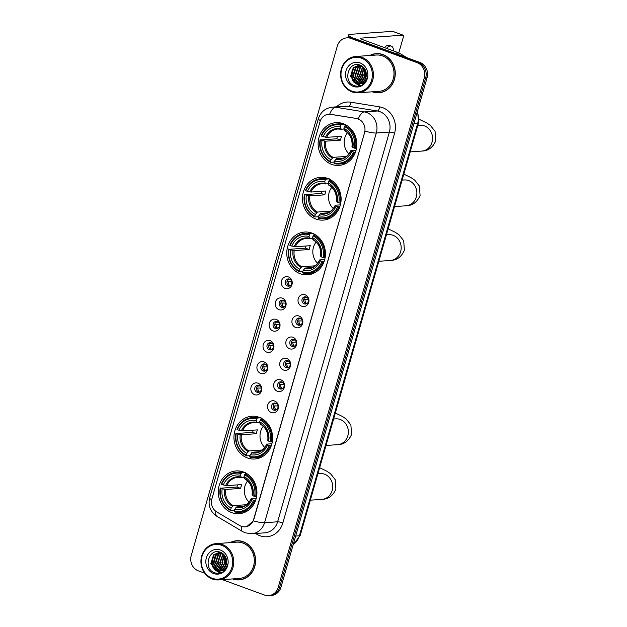 <?xml version="1.0" encoding="UTF-8"?>
<svg xmlns="http://www.w3.org/2000/svg" width="627" height="627" viewBox="0 0 627 627"><rect width="100%" height="100%" fill="white"/><g stroke="black" fill="none" stroke-linecap="round" stroke-linejoin="round"><path stroke-width="0.94" d="M243.425 471.99A21.428 19.327 -94 0 0 236.097 470.94A21.428 19.327 -94 0 0 218.384 489.569A21.428 19.327 -94 0 0 231.771 512.643A21.428 19.327 -94 0 0 239.099 513.693A21.428 19.327 -94 0 0 256.811 495.064A21.428 19.327 -94 0 0 243.425 471.99M327.615 178.397A21.428 19.327 -94 0 0 320.279 177.355A21.428 19.327 -94 0 0 302.575 195.977A21.428 19.327 -94 0 0 315.953 219.058A21.428 19.327 -94 0 0 323.289 220.108A21.428 19.327 -94 0 0 340.994 201.479A21.428 19.327 -94 0 0 327.615 178.397M311.925 233.095A21.428 19.327 -94 0 0 304.597 232.045A21.428 19.327 -94 0 0 286.884 250.675A21.428 19.327 -94 0 0 300.27 273.756A21.428 19.327 -94 0 0 307.598 274.806A21.428 19.327 -94 0 0 325.311 256.177A21.428 19.327 -94 0 0 311.925 233.095M259.116 417.292A21.428 19.327 -94 0 0 251.78 416.242A21.428 19.327 -94 0 0 234.067 434.872A21.428 19.327 -94 0 0 247.453 457.945A21.428 19.327 -94 0 0 254.781 458.995A21.428 19.327 -94 0 0 272.494 440.366A21.428 19.327 -94 0 0 259.116 417.292M343.298 123.699A21.428 19.327 -94 0 0 335.962 122.657A21.428 19.327 -94 0 0 318.257 141.287A21.428 19.327 -94 0 0 331.636 164.36A21.428 19.327 -94 0 0 338.972 165.41A21.428 19.327 -94 0 0 356.677 146.781A21.428 19.327 -94 0 0 343.298 123.699M285.105 288.42A6.066 5.471 86 0 1 281.539 280.755A6.066 5.471 86 0 1 288.404 276.915A6.066 5.471 86 0 1 291.978 284.58A6.066 5.471 86 0 1 285.105 288.42M289.494 279.093A3.637 3.284 -94 0 0 285.238 282.079A3.637 3.284 -94 0 0 288.757 286.178A3.637 3.284 -94 0 0 289.494 279.093A4.452 4.013 -94 0 0 288.984 279.775L290.473 279.673M279.015 309.675A6.066 5.471 86 0 1 275.449 302.01A6.066 5.471 86 0 1 282.315 298.162A6.066 5.471 86 0 1 285.881 305.827A6.066 5.471 86 0 1 279.015 309.675M283.396 300.341A3.637 3.284 -94 0 0 279.148 303.327A3.637 3.284 -94 0 0 282.659 307.426A3.637 3.284 -94 0 0 283.396 300.341A4.452 4.013 -94 0 0 282.887 301.031L284.384 300.921M272.925 330.923A6.066 5.471 86 0 1 269.351 323.258A6.066 5.471 86 0 1 276.225 319.417A6.066 5.471 86 0 1 279.791 327.082A6.066 5.471 86 0 1 272.925 330.923M277.306 321.596A3.637 3.284 -94 0 0 273.051 324.582A3.637 3.284 -94 0 0 276.57 328.673A3.637 3.284 -94 0 0 277.306 321.596A4.452 4.013 -94 0 0 276.797 322.278L278.294 322.176M266.828 352.17A6.066 5.471 86 0 1 263.262 344.505A6.066 5.471 86 0 1 270.127 340.665A6.066 5.471 86 0 1 273.693 348.33A6.066 5.471 86 0 1 266.828 352.17M271.209 342.844A3.637 3.284 -94 0 0 266.961 345.83A3.637 3.284 -94 0 0 270.472 349.929A3.637 3.284 -94 0 0 271.209 342.844A4.452 4.013 -94 0 0 270.707 343.525L272.196 343.424M260.738 373.426A6.066 5.471 86 0 1 257.164 365.76A6.066 5.471 86 0 1 264.038 361.912A6.066 5.471 86 0 1 267.604 369.577A6.066 5.471 86 0 1 260.738 373.426M265.119 364.091A3.637 3.284 -94 0 0 260.863 367.077A3.637 3.284 -94 0 0 264.382 371.176A3.637 3.284 -94 0 0 265.119 364.091A4.452 4.013 -94 0 0 264.61 364.781L266.107 364.671M254.64 394.673A6.066 5.471 86 0 1 251.074 387.008A6.066 5.471 86 0 1 257.94 383.168A6.066 5.471 86 0 1 261.506 390.833A6.066 5.471 86 0 1 254.64 394.673M259.022 385.346A3.637 3.284 -94 0 0 254.774 388.332A3.637 3.284 -94 0 0 258.293 392.424A3.637 3.284 -94 0 0 259.022 385.346A4.452 4.013 -94 0 0 258.52 386.028L260.009 385.918M301.822 306.282A6.066 5.471 86 0 1 298.256 298.617A6.066 5.471 86 0 1 305.122 294.776A6.066 5.471 86 0 1 308.688 302.441A6.066 5.471 86 0 1 301.822 306.282M306.203 296.955A3.637 3.284 -94 0 0 301.955 299.941A3.637 3.284 -94 0 0 305.467 304.04A3.637 3.284 -94 0 0 306.203 296.955A4.452 4.013 -94 0 0 305.694 297.637L307.191 297.535M295.732 327.537A6.066 5.471 86 0 1 292.158 319.872A6.066 5.471 86 0 1 299.032 316.024A6.066 5.471 86 0 1 302.598 323.689A6.066 5.471 86 0 1 295.732 327.537M300.114 318.202A3.637 3.284 -94 0 0 295.858 321.189A3.637 3.284 -94 0 0 299.377 325.288A3.637 3.284 -94 0 0 300.114 318.202A4.452 4.013 -94 0 0 299.604 318.892L301.101 318.782M289.635 348.784A6.066 5.471 86 0 1 286.069 341.119A6.066 5.471 86 0 1 292.934 337.279A6.066 5.471 86 0 1 296.5 344.944A6.066 5.471 86 0 1 289.635 348.784M294.016 339.458A3.637 3.284 -94 0 0 289.768 342.444A3.637 3.284 -94 0 0 293.287 346.535A3.637 3.284 -94 0 0 294.016 339.458A4.452 4.013 -94 0 0 293.514 340.14L295.003 340.03M283.545 370.032A6.066 5.471 86 0 1 279.971 362.367A6.066 5.471 86 0 1 286.845 358.526A6.066 5.471 86 0 1 290.411 366.192A6.066 5.471 86 0 1 283.545 370.032M287.926 360.705A3.637 3.284 -94 0 0 283.67 363.691A3.637 3.284 -94 0 0 287.19 367.79A3.637 3.284 -94 0 0 287.926 360.705A4.452 4.013 -94 0 0 287.417 361.387L288.914 361.285M277.447 391.279A6.066 5.471 86 0 1 273.881 383.622A6.066 5.471 86 0 1 280.747 379.774A6.066 5.471 86 0 1 284.321 387.439A6.066 5.471 86 0 1 277.447 391.279M281.829 381.953A3.637 3.284 -94 0 0 277.581 384.939A3.637 3.284 -94 0 0 281.1 389.038A3.637 3.284 -94 0 0 281.829 381.953A4.452 4.013 -94 0 0 281.327 382.642L282.816 382.533M271.358 412.535A6.066 5.471 86 0 1 267.784 404.87A6.066 5.471 86 0 1 274.657 401.029A6.066 5.471 86 0 1 278.223 408.694A6.066 5.471 86 0 1 271.358 412.535M275.739 403.208A3.637 3.284 -94 0 0 271.483 406.186A3.637 3.284 -94 0 0 275.002 410.285A3.637 3.284 -94 0 0 275.739 403.208A4.452 4.013 -94 0 0 275.229 403.89L276.726 403.78M289.619 285.983A3.637 3.284 86 0 1 289.125 278.984M283.522 307.238A3.637 3.284 86 0 1 283.036 300.239M277.432 328.485A3.637 3.284 86 0 1 276.938 321.486M271.342 349.733A3.637 3.284 86 0 1 270.848 342.734M265.245 370.98A3.637 3.284 86 0 1 264.751 363.981M259.155 392.236A3.637 3.284 86 0 1 258.661 385.237M306.329 303.844A3.637 3.284 86 0 1 305.843 296.845M300.239 325.092A3.637 3.284 86 0 1 299.745 318.093M294.149 346.347A3.637 3.284 86 0 1 293.655 339.348M288.052 367.594A3.637 3.284 86 0 1 287.558 360.596M281.962 388.842A3.637 3.284 86 0 1 281.468 381.843M275.864 410.097A3.637 3.284 86 0 1 275.371 403.098M356.434 118.519A10.918 9.844 86 0 1 358.111 118.958A10.918 9.844 86 0 1 364.538 132.752L253.669 519.391A10.918 9.844 86 0 1 245.039 526.845A10.918 9.844 86 0 1 239.718 525.559L216.723 511.906A10.918 9.844 86 0 1 211.887 498.865L320.036 121.693A10.918 9.844 86 0 1 328.666 114.239A10.918 9.844 86 0 1 330.727 114.333L356.692 118.495L359.616 119.569M372.289 91.801A19.609 17.689 -94 0 0 378.967 92.749A19.609 17.689 -94 0 0 395.175 75.702A19.609 17.689 -94 0 0 382.925 54.58A19.609 17.689 -94 0 0 376.216 53.624A19.609 17.689 -94 0 0 369.734 55.497M376.913 53.585A19.609 17.689 -94 0 0 374.648 54.016M232.601 578.933A19.609 17.689 -94 0 0 239.287 579.889A19.609 17.689 -94 0 0 255.487 562.834A19.609 17.689 -94 0 0 243.245 541.72A19.609 17.689 -94 0 0 236.536 540.756A19.609 17.689 -94 0 0 230.054 542.629M237.233 540.725A19.609 17.689 -94 0 0 234.96 541.156M320.397 120.627A14.155 2.289 16 0 1 318.383 118.707C320.671 111.888 325.405 108.024 332.592 107.115A16.177 14.586 86 0 1 335.649 107.248L364.295 111.912A16.177 14.586 86 0 1 366.779 112.562A16.177 14.586 86 0 1 376.294 133.002A14.155 2.289 -164 0 1 365.016 131.168L253.841 519.383L253.269 520.88L246.991 526.492M224.983 555.945A16.38 14.766 -94 0 0 224.772 557.011M224.529 560.342A16.38 14.766 -94 0 0 224.928 563.798M364.671 68.813A16.38 14.766 -94 0 0 364.459 69.871M364.216 73.202A16.38 14.766 -94 0 0 364.616 76.659M346.88 37.855L349.67 37.659A12.132 10.941 -94 0 1 353.824 38.255L419.918 62.465A12.132 10.941 -94 0 1 427.058 77.787L280.998 587.178A12.132 10.941 -94 0 1 271.405 595.454L270.018 595.548A12.132 10.941 -94 0 0 279.603 587.272L425.662 77.889A12.132 10.941 -94 0 0 418.53 62.559L352.429 38.349A12.132 10.941 -94 0 0 348.275 37.761A12.132 10.941 -94 0 1 352.429 38.349L418.53 62.559A12.132 10.941 -94 0 1 425.662 77.889L279.603 587.272A12.132 10.941 -94 0 1 270.018 595.548L268.622 595.65A12.132 10.941 -94 0 0 278.208 587.374L424.267 77.983A12.132 10.941 -94 0 0 417.135 62.661L351.034 38.451A12.132 10.941 -94 0 0 346.88 37.855A12.132 10.941 -94 0 0 337.295 46.139L191.235 555.522A12.132 10.941 -94 0 0 198.367 570.852L204.7 573.172M253.269 520.88A14.155 2.289 16 0 0 264.547 522.714L376.294 133.002L389.367 132.085A16.177 14.586 -94 0 0 379.852 111.645A16.177 14.586 -94 0 0 377.368 110.995L348.714 106.331L335.649 107.248A14.155 5.98 99.2 0 0 329.684 114.2L356.692 118.495M222.405 579.654L264.469 595.054A12.132 10.941 -94 0 0 268.622 595.65M237.672 579.716A19.609 17.689 -94 0 0 239.976 579.818M377.352 92.577A19.609 17.689 -94 0 0 379.664 92.686M224.748 558.751A16.177 14.586 -94 0 0 225.508 565.272M226.159 558.422A16.177 14.586 -94 0 0 226.488 563.587A16.177 14.586 -94 0 1 226.159 558.422M364.436 71.619A16.177 14.586 -94 0 0 365.188 78.14M365.847 71.282A16.177 14.586 -94 0 0 366.168 76.447A16.177 14.586 -94 0 1 365.847 71.282M352.131 37.792A16.177 2.618 -164 0 1 348.612 34.963A16.177 2.618 -164 0 1 350.242 34.328L392.596 31.35A2.022 0.807 -69.9 0 1 392.745 31.366A2.022 0.807 -69.9 0 1 392.863 31.452M394.54 53.162L398.796 52.864L403.357 37.032A2.022 0.807 110.1 0 0 403.177 35.19A2.022 0.807 110.1 0 0 403.036 35.175L360.682 38.145A4.044 0.658 16 0 0 360.274 38.31A4.044 0.658 16 0 0 362.422 39.548L398.796 52.864A2.022 1.826 86 0 1 399.085 53.005L407.119 57.77M390.645 49.878A10.11 4.052 110.1 0 0 390.088 49.541A10.11 4.052 110.1 0 0 389.445 49.439M393.599 50.967A13.747 5.51 110.1 0 0 391.342 46.124L389.249 45.363A13.747 5.51 110.1 0 0 384.398 47.597M391.342 46.124A13.747 5.51 110.1 0 0 386.491 48.357M351.951 91.15A17.391 15.683 -94 0 0 371.639 80.131A17.391 15.683 -94 0 0 361.411 58.162A17.391 15.683 -94 0 0 341.715 69.174A17.391 15.683 -94 0 0 351.951 91.15M352.076 91.887A18.199 16.412 -94 0 0 358.299 92.78A18.199 16.412 -94 0 0 373.339 76.964A18.199 16.412 -94 0 0 361.975 57.37A18.199 16.412 -94 0 0 355.752 56.477A18.199 16.412 -94 0 0 340.712 72.293A18.199 16.412 -94 0 0 352.076 91.887M358.299 92.78L378.865 91.338A18.199 16.412 -94 0 0 393.905 75.522A18.199 16.412 -94 0 0 382.541 55.921A18.199 16.412 -94 0 0 376.318 55.035L355.752 56.477M372.791 91.761A19.406 17.501 -94 0 0 378.951 92.545L380.346 92.451A19.406 17.501 -94 0 0 381.937 92.255M378.951 92.545A19.406 17.501 -94 0 0 394.994 75.671A19.406 17.501 -94 0 0 382.87 54.776A19.406 17.501 -94 0 0 376.231 53.82A19.406 17.501 -94 0 0 370.243 55.458M366.199 76.282L366.019 71.878M365.235 79.221L363.77 75.428L364.843 69.08M365.486 78.696L364.326 75.389L365.126 69.581M364.193 80.789L361.56 75.585L363.738 67.606M364.452 80.452L362.108 75.546L364.013 67.92M363.119 81.863L359.342 75.742L362.696 66.611M363.394 81.628L359.898 75.702L362.947 66.823M362.038 82.631L357.131 75.898L359.984 67.207L361.732 65.921M362.312 82.466L357.68 75.859L360.541 67.167L361.959 66.07M360.94 83.172L360.117 82.905L354.913 76.055L357.774 67.355L360.737 65.521M361.215 83.054L355.47 76.016L358.323 67.316L361.019 65.584M359.827 83.509L357.899 83.062L352.703 76.212L355.556 67.512L359.616 65.365M360.11 83.446L358.456 83.023L353.26 76.173L356.112 67.473L359.898 65.388M357.774 83.681A9.139 8.245 -94 0 0 358.722 83.673A9.139 8.245 -94 0 0 366.317 75.193C366.387 70.514 364.436 67.207 360.454 65.263C348.51 59.98 342.428 81.581 353.973 85.476C357.186 86.753 360.235 86.408 363.119 84.441C365.502 82.537 366.96 79.974 367.485 76.768C365.807 82.262 362.571 84.567 357.774 83.681L355.689 83.219L350.493 76.361L353.346 67.669L358.503 65.365L361.254 65.639M358.981 83.65L356.238 83.179L351.042 76.322L353.894 67.63L358.785 65.349M364.209 83.195L363.362 83.062M364.483 83.125L363.629 82.952M364.553 83.101L362.563 83.383M363.386 83.336L362.68 83.32M360.047 62.919A12.375 11.161 -94 0 0 346.033 70.757A12.375 11.161 -94 0 0 353.315 86.393A12.375 11.161 -94 0 0 367.32 78.555A12.375 11.161 -94 0 0 360.047 62.919M379.225 53.695A19.406 17.501 -94 0 0 377.626 53.726L376.231 53.82M359.867 85.962L354.545 82.662M353.699 81.549L351.778 76.659L352.923 68.719M365.713 78.14L365.055 75.726L365.353 70.028M359.694 86.001L353.894 82.223M352.805 80.538L351.496 76.682L352.123 69.958M361.003 85.601L357.617 83.665M357.468 83.532L356.105 82.066M355.023 80.381L353.714 76.525L354.333 69.801M365.572 78.5L364.781 75.749L365.18 69.683M347.46 132.681A14.962 13.496 -94 0 0 348.949 153.874M334.222 162.048L330.648 162.299L330.523 161.554A19.249 17.36 -94 0 1 320.452 139.923L322.059 140.511A17.391 15.683 -94 0 0 331.032 159.775L333.102 157.361L346.363 156.429M340.931 125.235L341.503 124.444A20.056 18.089 -94 0 0 336.409 123.997A20.056 18.089 -94 0 0 321.196 135.8L321.549 136.083A19.249 17.36 -94 0 1 340.931 125.235L340.422 127.015A17.391 15.683 -94 0 0 323.156 136.67L326.667 137.344L341.644 136.294A14.962 13.496 -94 0 0 340.547 140.127L325.57 141.177L322.059 140.511M344.035 129.037L341.166 129.233L340.422 127.015M320.452 139.923L336.864 138.779A19.21 17.321 86 0 1 337.397 136.592M345.234 124.177L345.281 124.969L345.955 124.922M339.223 164.015A20.056 18.089 -94 0 0 354.435 152.212L353.385 151.977A19.249 17.36 -94 0 1 334.003 162.824L334.128 163.576A20.056 18.089 -94 0 0 339.223 164.015L342.953 163.749A20.056 18.089 -94 0 0 346.543 163.091M343.792 123.887A20.056 18.089 -94 0 0 340.14 123.738L336.409 123.997M355.47 152.142L354.435 152.212M320.099 139.641A20.056 18.089 -94 0 0 330.648 162.299M341.503 124.444L344.576 124.224M334.003 162.824L334.512 161.053A17.391 15.683 -94 0 0 351.778 151.389L353.385 151.977M331.032 159.775L330.523 161.554M323.156 136.67L321.549 136.083M351.778 151.389L351.081 150.519L356.073 150.174M343.149 158.169L336.581 158.631L334.512 161.053M335.806 159.242A15.557 14.029 -94 0 0 350.979 150.754L351.081 150.519M341.166 129.233L340.712 128.707A15.557 14.029 -94 0 0 325.538 137.203M347.037 125.572L344.983 125.713L344.411 126.513A19.249 17.36 -94 0 1 354.482 148.144L355.533 148.38A20.056 18.089 -94 0 0 344.983 125.713M355.533 148.38L356.473 148.309M354.482 148.144L352.876 147.557A17.391 15.683 -94 0 0 343.902 128.284L344.411 126.513M352.178 146.687L352.876 147.557M343.902 128.284L344.646 130.51M336.864 138.779L340.547 140.127M331.777 187.379A14.962 13.496 -94 0 0 333.266 208.572M318.54 216.746L314.966 216.997L314.84 216.252A19.249 17.36 -94 0 1 304.761 194.613L306.376 195.209A17.391 15.683 -94 0 0 315.35 214.473L317.419 212.059L330.68 211.127M325.248 179.933L325.821 179.142A20.056 18.089 -94 0 0 320.726 178.695A20.056 18.089 -94 0 0 305.514 190.498L305.866 190.78A19.249 17.36 -94 0 1 325.248 179.933L324.739 181.712A17.391 15.683 -94 0 0 307.473 191.368L310.984 192.042L325.962 190.992A14.962 13.496 -94 0 0 324.864 194.825L309.887 195.875L306.376 195.209M328.344 183.727L325.484 183.93L324.739 181.712M304.761 194.613L321.181 193.477A19.21 17.321 86 0 1 321.714 191.29M329.551 178.875L329.598 179.667L330.272 179.62M323.54 218.713A20.056 18.089 -94 0 0 338.752 206.91L337.702 206.675A19.249 17.36 -94 0 1 318.32 217.522L318.445 218.274A20.056 18.089 -94 0 0 323.54 218.713L327.27 218.447A20.056 18.089 -94 0 0 330.86 217.788M328.101 178.585A20.056 18.089 -94 0 0 324.457 178.436L320.726 178.695M339.787 206.839L338.752 206.91M304.416 194.339A20.056 18.089 -94 0 0 314.966 216.997M325.821 179.142L328.893 178.922M318.32 217.522L318.822 215.751A17.391 15.683 -94 0 0 336.096 206.087L337.702 206.675M315.35 214.473L314.84 216.252M307.473 191.368L305.866 190.78M336.096 206.087L335.398 205.217L340.39 204.864M327.466 212.867L320.899 213.329L318.822 215.751M320.115 213.94A15.557 14.029 -94 0 0 335.296 205.452L335.398 205.217M325.484 183.93L325.029 183.405A15.557 14.029 -94 0 0 309.856 191.901M331.354 180.27L329.3 180.411L328.728 181.211A19.249 17.36 -94 0 1 338.799 202.842L339.85 203.077A20.056 18.089 -94 0 0 329.3 180.411M339.85 203.077L340.782 203.007M338.799 202.842L337.193 202.255A17.391 15.683 -94 0 0 328.219 182.982L328.728 181.211M336.495 201.385L337.193 202.255M328.219 182.982L328.963 185.208M321.181 193.477L324.864 194.825M316.094 242.077A14.962 13.496 -94 0 0 317.583 263.269M302.857 271.444L299.283 271.695L299.15 270.95A19.249 17.36 -94 0 1 289.078 249.311L290.693 249.907A17.391 15.683 -94 0 0 299.659 269.171L301.736 266.757L314.997 265.824M309.566 234.631L310.138 233.84A20.056 18.089 -94 0 0 305.043 233.393A20.056 18.089 -94 0 0 289.831 245.196L290.183 245.478A19.249 17.36 -94 0 1 309.566 234.631L309.056 236.41A17.391 15.683 -94 0 0 291.79 246.066L295.301 246.74L310.279 245.69A14.962 13.496 -94 0 0 309.182 249.522L294.204 250.573L290.693 249.907M312.661 238.425L309.801 238.628L309.056 236.41M289.078 249.311L305.498 248.174A19.21 17.321 86 0 1 306.023 245.988M313.868 233.573L313.915 234.365L314.589 234.318M307.857 273.411A20.056 18.089 -94 0 0 323.07 261.608L322.019 261.373A19.249 17.36 -94 0 1 302.629 272.22L302.763 272.964A20.056 18.089 -94 0 0 307.857 273.411L311.58 273.145A20.056 18.089 -94 0 0 315.177 272.486M312.418 233.283A20.056 18.089 -94 0 0 308.774 233.134L305.043 233.393M324.104 261.537L323.07 261.608M288.733 249.037A20.056 18.089 -94 0 0 299.283 271.695M310.138 233.84L313.21 233.62M302.629 272.22L303.139 270.449A17.391 15.683 -94 0 0 320.405 260.785L322.019 261.373M299.659 269.171L299.15 270.95M291.79 246.066L290.183 245.478M320.405 260.785L319.707 259.915L324.708 259.562M311.784 267.564L305.216 268.027L303.139 270.449M304.432 268.638A15.557 14.029 -94 0 0 319.605 260.15L319.707 259.915M309.801 238.628L309.346 238.103A15.557 14.029 -94 0 0 294.173 246.591M315.671 234.968L313.618 235.109L313.045 235.909A19.249 17.36 -94 0 1 323.117 257.54L324.167 257.775A20.056 18.089 -94 0 0 313.618 235.109M324.167 257.775L325.099 257.705M323.117 257.54L321.51 256.952A17.391 15.683 -94 0 0 312.536 237.68L313.045 235.909M320.812 256.082L321.51 256.952M312.536 237.68L313.281 239.906M305.498 248.174L309.182 249.522M263.277 426.266A14.962 13.496 -94 0 0 264.766 447.459M250.04 455.633L246.466 455.884L246.34 455.139A19.249 17.36 -94 0 1 236.261 433.508L237.876 434.096A17.391 15.683 -94 0 0 246.85 453.36L248.919 450.946L262.18 450.014M256.749 418.828L257.321 418.029A20.056 18.089 -94 0 0 252.226 417.59A20.056 18.089 -94 0 0 237.014 429.393L237.367 429.667A19.249 17.36 -94 0 1 256.749 418.828L256.239 420.599A17.391 15.683 -94 0 0 238.973 430.263L242.484 430.929L257.462 429.879A14.962 13.496 -94 0 0 256.365 433.712L241.387 434.77L237.876 434.096M259.844 422.622L256.984 422.817L256.239 420.599M236.261 433.508L252.681 432.364A19.21 17.321 86 0 1 253.214 430.177M261.051 417.77L261.098 418.554L261.772 418.507M255.04 457.6A20.056 18.089 -94 0 0 270.253 445.797L269.202 445.57A19.249 17.36 -94 0 1 249.812 456.417L249.946 457.161A20.056 18.089 -94 0 0 255.04 457.6L258.771 457.342A20.056 18.089 -94 0 0 262.36 456.675M259.602 417.48A20.056 18.089 -94 0 0 255.957 417.323L252.226 417.59M271.287 445.726L270.253 445.797M235.917 433.226A20.056 18.089 -94 0 0 246.466 455.884M257.321 418.029L260.393 417.809M249.812 456.417L250.322 454.638A17.391 15.683 -94 0 0 267.588 444.974L269.202 445.57M246.85 453.36L246.34 455.139M238.973 430.263L237.367 429.667M267.588 444.974L266.89 444.112L271.891 443.759M258.967 451.761L252.399 452.216L250.322 454.638M251.615 452.827A15.557 14.029 -94 0 0 266.788 444.339L266.89 444.112M256.984 422.817L256.529 422.3A15.557 14.029 -94 0 0 241.356 430.788M262.854 419.157L260.801 419.306L260.229 420.098A19.249 17.36 -94 0 1 270.3 441.729L271.35 441.964A20.056 18.089 -94 0 0 260.801 419.306M271.35 441.964L272.283 441.894M270.3 441.729L268.693 441.142A17.391 15.683 -94 0 0 259.719 421.877L260.229 420.098M267.995 440.272L268.693 441.142M259.719 421.877L260.464 424.095M252.681 432.364L256.365 433.712M247.594 480.964A14.962 13.496 -94 0 0 249.084 502.156M234.357 510.331L230.783 510.582L230.65 509.837A19.249 17.36 -94 0 1 220.579 488.206L222.193 488.794A17.391 15.683 -94 0 0 231.159 508.058L233.236 505.644L246.497 504.711M241.066 473.526L241.638 472.727A20.056 18.089 -94 0 0 236.544 472.288A20.056 18.089 -94 0 0 221.331 484.083L221.684 484.365A19.249 17.36 -94 0 1 241.066 473.526L240.556 475.297A17.391 15.683 -94 0 0 223.29 484.961L226.802 485.627L241.779 484.577A14.962 13.496 -94 0 0 240.674 488.409L225.704 489.468L222.193 488.794M244.162 477.319L241.301 477.515L240.556 475.297M220.579 488.206L236.998 487.061A19.21 17.321 86 0 1 237.523 484.875M245.369 472.468L245.416 473.252L246.09 473.205M239.349 512.298A20.056 18.089 -94 0 0 254.562 500.495L253.52 500.268A19.249 17.36 -94 0 1 234.13 511.107L234.263 511.859A20.056 18.089 -94 0 0 239.349 512.298L243.08 512.04A20.056 18.089 -94 0 0 246.677 511.373M243.919 472.178A20.056 18.089 -94 0 0 240.274 472.021L236.544 472.288M255.604 500.424L254.562 500.495M220.226 487.924A20.056 18.089 -94 0 0 230.783 510.582M241.638 472.727L244.71 472.507M234.13 511.107L234.639 509.336A17.391 15.683 -94 0 0 251.905 499.672L253.52 500.268M231.159 508.058L230.65 509.837M223.29 484.961L221.684 484.365M251.905 499.672L251.208 498.81L256.208 498.457M243.284 506.451L236.716 506.914L234.639 509.336M235.932 507.525A15.557 14.029 -94 0 0 251.106 499.037L251.208 498.81M241.301 477.515L240.846 476.998A15.557 14.029 -94 0 0 225.673 485.486M247.163 473.855L245.118 474.004L244.546 474.796A19.249 17.36 -94 0 1 254.617 496.427L255.667 496.662A20.056 18.089 -94 0 0 245.118 474.004M255.667 496.662L256.6 496.592M254.617 496.427L253.01 495.839A17.391 15.683 -94 0 0 244.036 476.575L244.546 474.796M252.313 494.969L253.01 495.839M244.036 476.575L244.781 478.793M236.998 487.061L240.674 488.409M304.863 297.449L305.694 297.637M308.429 299.698L303.719 299.643M305.035 299.941A4.452 4.013 -94 0 0 306.681 303.687M298.765 318.704L299.604 318.892M302.332 320.953L297.621 320.899M298.946 321.189A4.452 4.013 -94 0 0 300.584 324.935M292.676 339.952L293.514 340.14M296.242 342.201L291.531 342.146M292.848 342.444A4.452 4.013 -94 0 0 294.494 346.19M286.578 361.199L287.417 361.387M290.144 363.448L285.434 363.394M286.758 363.691A4.452 4.013 -94 0 0 288.396 367.438M280.488 382.454L281.327 382.642M284.055 384.704L279.344 384.641M280.661 384.939A4.452 4.013 -94 0 0 282.307 388.685M274.391 403.702L275.229 403.89M277.957 405.951L273.254 405.896M274.571 406.186A4.452 4.013 -94 0 0 276.209 409.933M288.146 279.587L288.984 279.775M291.712 281.844L287.001 281.782M288.326 282.079A4.452 4.013 -94 0 0 289.964 285.826M282.056 300.842L282.887 301.031M285.622 303.092L280.912 303.037M282.228 303.327A4.452 4.013 -94 0 0 283.874 307.073M275.958 322.09L276.797 322.278M279.524 324.339L274.814 324.284M276.139 324.582A4.452 4.013 -94 0 0 277.777 328.329M269.869 343.337L270.707 343.525M273.435 345.587L268.724 345.532M270.041 345.83A4.452 4.013 -94 0 0 271.687 349.576M263.771 364.593L264.61 364.781M267.337 366.842L262.627 366.787M263.951 367.077A4.452 4.013 -94 0 0 265.589 370.823M257.681 385.84L258.52 386.028M261.247 388.089L256.537 388.035M257.854 388.332A4.452 4.013 -94 0 0 259.5 392.079M212.263 578.282A17.391 15.683 -94 0 0 231.951 567.27A17.391 15.683 -94 0 0 221.723 545.302A17.391 15.683 -94 0 0 202.035 556.314A17.391 15.683 -94 0 0 212.263 578.282M212.396 579.027A18.199 16.412 -94 0 0 218.619 579.92A18.199 16.412 -94 0 0 233.652 564.104A18.199 16.412 -94 0 0 222.295 544.51A18.199 16.412 -94 0 0 216.064 543.617A18.199 16.412 -94 0 0 201.032 559.433A18.199 16.412 -94 0 0 212.396 579.027M218.619 579.92L239.185 578.47A18.199 16.412 -94 0 0 254.217 562.654A18.199 16.412 -94 0 0 242.861 543.06A18.199 16.412 -94 0 0 236.63 542.167L216.064 543.617M233.111 578.901A19.406 17.501 -94 0 0 239.271 579.685L240.666 579.583A19.406 17.501 -94 0 0 242.249 579.395M239.271 579.685A19.406 17.501 -94 0 0 255.307 562.811A19.406 17.501 -94 0 0 243.19 541.908A19.406 17.501 -94 0 0 236.551 540.96A19.406 17.501 -94 0 0 230.556 542.598M226.519 563.422L226.331 559.018M225.548 566.353L224.09 562.568L225.156 556.22M225.798 565.828L224.638 562.529L225.438 556.713M224.505 567.929L221.872 562.725L224.058 554.738M224.772 567.592L222.428 562.685L224.325 555.052M223.439 569.002L219.662 562.881L223.008 553.743M223.706 568.767L220.21 562.842L223.267 553.962M222.35 569.771L217.444 563.038L220.296 554.339L222.044 553.053M222.624 569.606L218 562.999L220.853 554.299L222.279 553.202M221.253 570.304L220.43 570.045L215.233 563.187L218.086 554.495L221.057 552.653M221.527 570.194L215.782 563.156L218.643 554.456L221.339 552.716M220.14 570.648L218.22 570.202L213.015 563.344L215.876 554.652L219.936 552.505M220.422 570.578L218.768 570.162L213.572 563.305L216.425 554.613L220.21 552.528M218.094 570.813A9.139 8.245 -94 0 0 219.035 570.813A9.139 8.245 -94 0 0 226.629 562.333C226.7 557.654 224.748 554.346 220.775 552.403C208.822 547.12 202.74 568.72 214.293 572.616C217.498 573.893 220.547 573.548 223.431 571.581C225.822 569.669 227.272 567.114 227.797 563.9C226.12 569.394 222.883 571.699 218.094 570.813L216.001 570.358L210.805 563.501L213.658 554.809L218.823 552.505L221.566 552.779M219.301 570.789L216.558 570.319L211.362 563.461L214.215 554.77L219.097 552.489M224.521 570.335L223.674 570.202M224.795 570.264L223.949 570.092M224.874 570.241L222.875 570.515M223.698 570.476L222.993 570.46M220.359 550.051A12.375 11.161 -94 0 0 206.346 557.897A12.375 11.161 -94 0 0 213.627 573.533A12.375 11.161 -94 0 0 227.64 565.687A12.375 11.161 -94 0 0 220.359 550.051M239.538 540.835A19.406 17.501 -94 0 0 237.939 540.866L236.551 540.96M220.187 573.102L214.857 569.794M214.011 568.681L212.091 563.798L213.235 555.859M226.026 565.28L225.375 562.866L225.665 557.16M220.006 573.141L214.207 569.363M213.125 567.678L211.816 563.822L212.435 557.097M221.315 572.733L217.937 570.805M217.781 570.664L216.425 569.206M215.335 567.521L214.026 563.665L214.653 556.941M225.885 565.64L225.093 562.889L225.493 556.823M282.84 522.949A4.044 0.658 16 0 0 277.62 521.797L389.367 132.085A4.044 0.658 16 0 1 394.587 133.237L282.84 522.949A20.221 18.23 86 0 1 259.946 535.756A20.221 18.23 86 0 1 257.007 534.361L255.542 533.491M264.837 532.832A16.177 14.586 -94 0 0 277.62 521.797L264.547 522.714A16.177 14.586 86 0 1 251.764 533.749L264.837 532.832M358.299 118.934A14.155 5.98 99.2 0 1 364.295 111.912L377.368 110.995A4.044 1.709 -80.8 0 0 379.586 106.872A20.221 18.23 86 0 1 394.587 133.237M211.66 499.782A14.155 2.289 -164 0 1 209.661 497.869L318.383 118.707M215.837 511.303A14.155 5.188 120.7 0 0 216.942 516.35C210.327 511.804 207.905 505.644 209.661 497.869M241.481 526.374A14.155 5.188 120.7 0 0 242.563 531.563L216.942 516.35M336.495 106.841A20.221 18.23 86 0 1 350.94 102.209L379.586 106.872M278.208 587.374L280.998 587.178M424.267 77.983L427.058 77.787M417.135 62.661L419.918 62.465M351.034 38.451L353.824 38.255M350.94 102.209A4.044 1.709 -80.8 0 1 348.714 106.331A16.177 14.586 -94 0 0 345.665 106.19L332.592 107.115M257.415 533.358A4.044 1.481 -59.3 0 1 257.007 534.361M293.224 544.526A16.177 14.586 -94 0 0 299.4 535.795L417.747 123.064A16.177 14.586 -94 0 0 417.276 111.904M414 123.331L417.747 123.064A8.088 1.309 16 0 0 418.562 122.751L300.215 535.474L293.154 544.769M300.215 535.474A8.088 1.309 16 0 1 299.4 535.795L295.654 536.054M360.533 38.662L360.682 38.145M403.036 35.175L392.596 31.35M399.085 53.005L394.908 53.303M364.702 70.647A16.177 14.586 -94 0 0 365.525 78.61M364.53 68.602A16.576 14.954 -94 0 0 364.162 70.655M417.794 125.416L419.972 125.259A12.94 11.67 86 0 1 424.401 125.894A12.94 11.67 86 0 1 432.019 142.251A12.94 11.67 86 0 1 421.791 151.076L410.207 151.891M325.57 141.177A14.962 13.496 -94 0 0 333.102 157.361M340.986 129.201A14.962 13.496 -94 0 0 337.828 129.005A14.962 13.496 -94 0 0 326.667 137.344M324.441 141.036A15.557 14.029 -94 0 0 332.326 157.965M336.581 158.631A14.962 13.496 -94 0 0 339.92 158.858C344.834 158.38 348.487 155.629 350.877 150.598M352.076 146.914A15.557 14.029 -94 0 0 344.192 129.985M402.111 180.114L404.29 179.957A12.94 11.67 86 0 1 408.718 180.592A12.94 11.67 86 0 1 416.328 196.941A12.94 11.67 86 0 1 406.108 205.774L394.516 206.589M309.887 195.875A14.962 13.496 -94 0 0 317.419 212.059M325.303 183.899A14.962 13.496 -94 0 0 322.145 183.703A14.962 13.496 -94 0 0 310.984 192.042M308.758 195.734A15.557 14.029 -94 0 0 316.643 212.663M320.899 213.329A14.962 13.496 -94 0 0 324.237 213.556C329.144 213.078 332.796 210.327 335.194 205.295M336.393 201.612A15.557 14.029 -94 0 0 328.509 184.683M386.428 234.811L388.607 234.655A12.94 11.67 86 0 1 393.035 235.29A12.94 11.67 86 0 1 400.645 251.639A12.94 11.67 86 0 1 390.425 260.471L378.833 261.287M294.204 250.573A14.962 13.496 -94 0 0 301.736 266.757M309.613 238.589A14.962 13.496 -94 0 0 306.454 238.401A14.962 13.496 -94 0 0 295.301 246.74M293.068 250.432A15.557 14.029 -94 0 0 300.952 267.361M305.216 268.027A14.962 13.496 -94 0 0 308.555 268.254C313.461 267.776 317.113 265.025 319.511 259.993M320.71 256.31A15.557 14.029 -94 0 0 312.826 239.381M333.611 419.001L335.79 418.852A12.94 11.67 86 0 1 340.218 419.479A12.94 11.67 86 0 1 347.828 435.836A12.94 11.67 86 0 1 337.608 444.668L326.016 445.476M241.387 434.77A14.962 13.496 -94 0 0 248.919 450.946M256.804 422.786A14.962 13.496 -94 0 0 253.637 422.598A14.962 13.496 -94 0 0 242.484 430.929M240.259 434.621A15.557 14.029 -94 0 0 248.143 451.558M252.399 452.216A14.962 13.496 -94 0 0 255.738 452.443C260.644 451.965 264.296 449.214 266.694 444.182M267.894 440.507A15.557 14.029 -94 0 0 260.009 423.57M317.928 473.698L320.107 473.55A12.94 11.67 86 0 1 324.535 474.177A12.94 11.67 86 0 1 332.145 490.533A12.94 11.67 86 0 1 321.917 499.358L310.334 500.174M225.704 489.468A14.962 13.496 -94 0 0 233.236 505.644M241.113 477.484A14.962 13.496 -94 0 0 237.954 477.296A14.962 13.496 -94 0 0 226.802 485.627M224.568 489.319A15.557 14.029 -94 0 0 232.452 506.255M236.716 506.914A14.962 13.496 -94 0 0 240.055 507.141C244.961 506.663 248.613 503.912 251.012 498.88M252.211 495.205A15.557 14.029 -94 0 0 244.326 478.268M225.015 557.787A16.177 14.586 -94 0 0 225.838 565.75M224.842 555.741A16.576 14.954 -94 0 0 224.474 557.787M242.563 531.563L245.212 532.825L251.764 533.749M417.582 110.83L418.562 122.751M347.805 37.792L348.612 34.963M392.745 31.366L403.177 35.19M363.66 83.328L363.104 83.367M421.791 151.076C428.249 150.919 432.904 147.486 435.765 140.777L435.06 131.333L430.357 125.4L426.768 122.955L419.173 119.295M337.828 129.005L341.072 129.225M344.458 130.471C350.164 133.974 352.672 139.413 351.974 146.773M406.108 205.774C412.566 205.617 417.221 202.184 420.082 195.475L419.377 186.031L414.674 180.098L411.085 177.653L403.827 174.134M322.145 183.703L325.382 183.923M328.775 185.169C334.481 188.672 336.989 194.111 336.291 201.471M390.425 260.471C396.875 260.315 401.539 256.882 404.399 250.173L403.694 240.729L398.991 234.796L395.402 232.351L388.144 228.831M306.454 238.401L309.699 238.621M313.092 239.867C318.798 243.37 321.306 248.809 320.609 256.169M337.608 444.668C344.066 444.504 348.722 441.079 351.582 434.37L350.877 424.918L346.175 418.985L342.585 416.54L335.327 413.021M253.637 422.598L256.882 422.817M260.276 424.056C265.981 427.567 268.489 432.998 267.792 440.358M321.917 499.358C328.376 499.202 333.039 495.769 335.9 489.068L335.194 479.616L330.492 473.683L326.902 471.238L319.645 467.718M237.954 477.296L241.199 477.515M244.593 478.754C250.298 482.257 252.806 487.696 252.109 495.056M369.052 295.411L368.229 298.264M362.955 316.659L362.14 319.511M356.865 337.906L356.042 340.759M350.767 359.161L349.952 362.014M344.678 380.409L343.862 383.262M338.588 401.656L337.765 404.509M223.972 570.46L223.424 570.499"/></g></svg>
